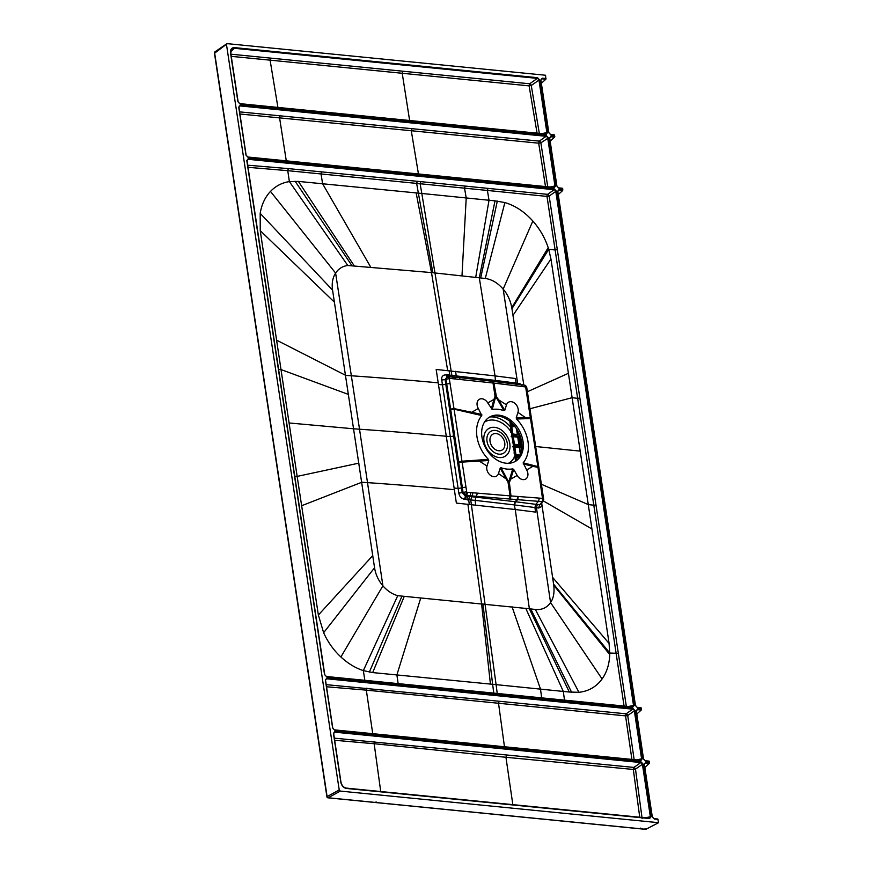 <?xml version="1.0" encoding="UTF-8"?>
<svg xmlns="http://www.w3.org/2000/svg" width="873" height="873" viewBox="0 0 873 873"><rect width="100%" height="100%" fill="white"/><g stroke="black" fill="none" stroke-linecap="round" stroke-linejoin="round"><path stroke-width="1.31" d="M215.358 51.747A1.135 0.851 55.7 0 0 214.605 52.729L327.113 796.613A1.135 0.873 61.1 0 0 328.183 797.769L340.284 791.091L658.58 822.693L657.816 819.027L654.063 818.667M340.284 791.091L339.215 789.934L226.5 44.621L227.253 43.65L214.671 53.155M541.424 83.23L545.854 79.225L545.549 75.253L227.253 43.65M540.965 80.163L542.209 78.166L540.736 80.087L548.67 132.565L550.787 134.846L548.899 132.674L550.514 134.475L554.344 134.857L550.59 134.497M550.186 141.153L554.606 137.148L554.344 134.857M558.262 194.537L562.681 190.543L562.692 188.612L558.862 188.241L556.745 185.949L549.728 138.12L550.776 136.777L549.499 138.01L550.972 136.09L554.802 136.472M636.821 714.005L641.251 710.011L641.251 708.079L637.421 707.708L635.304 705.428L557.803 191.503L558.851 190.161L557.574 191.405L559.047 189.474L562.878 189.856M644.896 767.4L649.316 763.395L649.326 761.474L645.496 761.092L643.554 759.019L636.362 710.971L637.421 709.629L636.133 710.873L637.606 708.941L641.437 709.323M645.496 761.092L643.379 758.812L636.133 710.873M644.438 764.333L645.682 762.336L644.209 764.257L652.142 816.735L654.259 819.016L657.816 819.027M555.686 185.851L554.966 185.96L547.709 138.021L546.323 135.621L548.44 137.912L555.686 185.851L554.213 187.771L248.085 157.38L245.979 155.099L238.722 107.161L240.206 105.229L238.722 107.161M237.903 101.715L240.01 103.996L237.903 101.715L230.516 52.915L238.045 101.748M230.668 52.947A5.609 4.147 -120.2 0 1 231.727 49.215L230.756 53.024L238.133 101.814L239.737 103.614L546.138 134.387L547.611 132.456L545.778 134.016L239.813 103.636M539.678 79.978L537.561 77.697L537.364 78.384L539.678 79.978L547.611 132.456M635.075 710.764L632.958 708.483L632.761 709.171L635.075 710.764L642.321 758.702L640.618 760.263M325.585 680.089L326.84 678.092L325.356 680.012L332.613 727.951L334.73 730.243L640.847 760.634L642.321 758.702M643.15 764.148L641.033 761.867L640.837 762.555L643.15 764.148L651.083 816.637L649.61 818.558L346.636 788.472A6.176 4.561 59.8 0 1 340.819 782.197L333.431 733.396L334.916 731.476L333.431 733.396M556.516 191.296L554.399 189.015L554.202 189.703L556.516 191.296L634.245 705.319L632.772 707.239L326.655 676.848L324.538 674.567L246.797 160.545L248.281 158.624L554.399 189.015M327.462 797.376A1.135 0.677 -84.3 0 0 328.183 797.769L645.889 829.295L645.082 828.575L645.889 829.295L658.58 822.693M649.326 761.474L645.3 760.743M641.251 708.079L637.225 707.348M562.692 188.612L558.665 187.881M488.967 417.447A25.623 18.955 59.8 0 1 497.534 415.941A25.623 18.955 -120.2 0 1 521.683 442A25.623 18.955 -120.2 0 1 514.688 461.708M498.854 415.177A25.623 18.955 59.8 0 0 489.611 417.043A25.623 18.955 59.8 0 0 483.467 443.058A25.623 18.955 59.8 0 0 506.122 463.225A25.623 18.955 59.8 0 0 515.365 461.348A25.623 18.955 59.8 0 0 521.508 435.332A25.623 18.955 59.8 0 0 498.854 415.177M513.706 469.434L512.757 468.877A31.886 23.582 -120.2 0 1 501.026 467.71L500.207 468.092L498.461 473.57A7.399 5.478 -120.2 0 1 490.877 475.632A7.399 5.478 -120.2 0 1 487.014 465.996L488.76 460.518L488.433 459.384A31.886 23.582 -120.2 0 1 481.798 415.559L478.317 408.466A7.399 5.478 -120.2 0 1 479.332 399.31A7.399 5.478 -120.2 0 1 487.789 402.966L492.219 409.513A31.886 23.582 -120.2 0 1 503.95 410.681L504.769 410.299L506.515 404.832A7.399 5.478 -120.2 0 1 514.099 402.769A7.399 5.478 -120.2 0 1 517.962 412.394L516.216 417.872L516.543 419.007A31.886 23.582 -120.2 0 1 523.178 462.832L526.659 469.936A7.399 5.478 -120.2 0 1 525.644 479.081A7.399 5.478 -120.2 0 1 517.187 475.425L513.706 469.434L510.607 479.244L509.788 478.677L508.664 481.994A28.471 15.245 -161.5 0 0 509.385 482.474L508.064 482.343L510.094 495.875L467.535 492.317L466.739 495.537L542.471 501.659L542.504 498.439L543.552 500.207L539.59 504.812L535.771 504.332L538.586 501.266L539.383 498.123L510.094 495.875L509.286 499.029M531.515 419.531L530.598 418.56L516.543 419.007M453.654 378.707L452.116 376.907L447.98 376.569L449.54 378.38L493.016 382.996L495.046 396.233L496.366 396.364L495.766 396.713L497.926 400.26L498.592 399.845L496.366 396.364L493.922 383.105L525.644 386.946L537.855 466.564L523.178 462.832M532.759 465.364L532.846 466.346L537.986 467.393L537.855 466.564L538.761 467.437M517.962 412.394L525.481 417.621L530.478 417.741L531.373 418.625M516.216 417.872L525.481 417.621L525.688 418.614M500.862 383.924L499.389 382.145L491.685 381.206L458.936 377.529L460.257 379.329M526.43 387.045L524.859 385.233L499.389 382.145M491.466 381.206L493.922 383.105L491.685 381.206M487.789 402.966L493.976 399.387L495.046 396.233A28.471 16.543 -163.4 0 0 495.766 396.713L494.784 399.954L493.976 399.387L491.27 408.957M497.926 400.26L503.95 410.681M504.769 410.299L498.592 399.845L506.515 404.832M492.219 409.513L494.784 399.954M488.433 459.384L461.959 461.206L454.091 409.175L471.813 413.267L471.726 412.285L453.993 408.586L449.289 378.686L445.939 379.198L450.632 409.077L453.993 408.586L454.091 409.175L450.73 409.721L450.632 409.077M471.813 413.267L481.798 415.559M481.798 414.457L471.726 412.285L478.317 408.466M488.76 460.518L458.685 462.308L462.352 487.614L461.49 487.952L462.188 492.688L465.385 496.115L466.76 492.241L461.959 461.206L458.587 461.675L450.73 409.721M487.014 465.996L479.102 461.009L478.884 460.016M500.207 468.092L508.064 482.343L508.664 481.994L501.026 467.71M466.76 492.241L467.535 492.317M510.269 499.105L510.978 495.94L509.385 482.474L510.607 479.244L517.187 475.425M498.461 473.57L505.98 478.786L506.646 478.371M512.757 468.877L509.788 478.677M538.892 468.354L537.986 467.393L542.504 498.439L539.383 498.123M522.512 386.575L520.963 384.775L525.055 385.244L526.626 386.717L543.726 499.749L542.471 501.659M523.189 463.934L532.846 466.346L526.659 469.936M499.738 382.178L501.211 383.945M450.315 378.435L448.165 376.569M447.98 376.569L445.077 379.548L447.325 376.645L445.743 374.844L449.704 374.517L449.824 375.226L448.002 375.041L449.606 376.83M465.735 487.156L462.352 487.614L463.05 492.361L458.838 493.19C459.449 496.497 461.359 498.538 464.567 499.312L465.331 499.389L466.16 496.191L465.385 496.115L464.567 499.312M465.331 499.389L468.659 499.727L468.746 500.447L466.826 499.542L467.677 496.344L466.16 496.191L466.739 495.537L463.05 492.361L466.4 491.881M477.466 493.158L475.949 497.163L515.125 501.702L517.143 499.542L517.875 496.388M517.776 499.574L518.213 496.431M517.765 499.563L515.441 501.746L514.568 504.954L534.92 507.529L535.771 504.321L515.125 501.702L514.252 504.9L515.245 509.516L456.372 503.077L454.113 488.051A188.699 59.833 171.4 0 0 458.129 488.4L458.838 493.19M541.631 502.815L542.144 506.231L541.467 503.83L539.59 504.812L538.75 508.021L542.144 506.231L553.755 585.237C554.584 592.494 553.526 598.278 550.557 602.577C546.902 607.783 541.827 610.085 535.335 609.463L529.365 608.765L569.294 692.038L578.941 692.3C588.631 691.252 596.346 686.8 602.097 678.954C606.833 672.265 609.387 664.146 609.747 654.586L609.092 643.434L588.271 504.572L593.804 505.205L624.064 706.028M543.519 501.037L591.949 528.973M527.445 391.704L568.41 373.306L550.95 259.03L548.724 249.296L555.119 249.973L577.642 398.339L579.858 398.001L549.161 196.065L546.989 196.403L555.119 249.973L557.29 249.634M538.75 508.021L534.92 507.529L535.596 512.102L515.245 509.516L529.365 608.765L397.739 595.692C392.119 594.077 387.186 590.792 382.909 585.816C378.369 580.447 375.586 574.423 374.561 567.745L332.569 290.131C331.587 283.463 332.602 277.778 335.614 273.085C338.549 268.677 342.609 266.145 347.792 265.501L431.491 272.583L485.279 278.465C491.815 279.371 497.774 282.928 503.154 289.105C507.529 294.19 510.399 300.367 511.774 307.612L523.822 385.091M530.129 408.717L572.11 397.695L568.41 373.306M579.858 398.001L626.421 706.944M326.447 676.499L632.423 706.879L634.245 705.319M246.797 160.545L248.085 159.301L554.202 189.703L547.567 194.352A1.713 0.96 -125 0 1 549.161 196.065L555.785 191.405L633.525 705.428L628.593 706.475M450.031 383.356L445.797 384.251L445.077 379.548L441.727 380.039L442.458 384.818A188.699 59.833 -8.6 0 1 438.453 384.469L436.162 369.454L495.035 375.903L479.299 277.756L495.013 200.855L489.022 200.255L487.396 190.456L546.989 196.403A1.713 1.015 95.7 0 1 547.567 194.352L487.985 188.382L487.396 190.456L464.545 188.175L465.123 186.08L487.985 188.382M495.013 200.855L504.878 202.569C515.179 205.613 524.498 211.768 532.846 221.033C539.776 228.879 544.905 237.772 548.211 247.681L548.724 249.296L511.949 308.704M511.774 307.612L548.211 247.681M480.696 277.92L497.315 201.096M475.709 277.33L489.022 200.255L421.812 193.468A3294.135 1954.516 95.7 0 1 420.12 183.745L464.545 188.175L466.215 197.931L461.992 275.77M495.929 381.708L495.428 380.421L451.908 375.423L421.812 193.468L418.353 193.129A3294.135 1954.516 95.7 0 1 416.661 183.406M447.674 370.556L431.491 272.583L416.148 192.911L418.353 193.129L432.855 272.714M416.148 192.911L298.402 181.409L289.389 181.606L287.752 170.672L420.131 183.745L420.699 181.639L465.123 186.08M438.202 382.832A2041.009 647.33 171.4 0 0 351.448 375.783A2024.858 642.081 -8.6 0 1 345.708 375.368L276.588 340.164L260.241 230.647L260.198 213.35C261.638 204.489 265.065 197.178 270.477 191.416C275.759 185.96 282.066 182.697 289.389 181.606L347.792 265.501M276.588 340.164L280.997 369.552L278.585 369.334M358.978 463.116L297.158 476.396L280.997 369.552L348.6 394.498M289.083 422.969L353.794 428.807A2024.858 642.004 171.4 0 0 359.523 429.21L382.909 585.816L340.885 656.976C333.562 650.112 327.811 642.026 323.632 632.729L318.372 615.039L297.158 476.396L294.747 476.178M495.428 380.421L495.035 375.903L515.397 378.511L516.096 383.083L517.624 383.258L503.154 289.105L532.846 221.033M518.027 384.404L517.624 383.258L522.851 384.971M496.246 381.752L495.744 380.453L516.096 383.083L516.5 384.218M449.093 370.687L449.704 374.517M441.727 380.039C441.345 376.787 442.687 375.052 445.743 374.844M445.797 384.251L442.458 384.818L450.293 436.609L453.644 436.107L445.797 384.251M453.644 436.107L461.49 487.952L458.129 488.4L450.293 436.609A188.699 59.833 171.4 0 1 446.278 436.26A2041.009 647.33 171.4 0 0 359.523 429.21L335.614 273.085L270.477 191.416M468.746 500.447L469.292 504.321M467.677 496.344L470.111 495.853L470.885 492.623M475.73 504.965L475.098 500.371L514.252 504.9M530.751 608.928L571.608 692.267M473.013 492.798L470.733 499.934L475.098 500.371L475.949 497.163L469.499 496.519L468.659 499.727L470.733 499.934L496.093 684.639L569.294 692.038M497.184 693.053A3294.135 1954.112 -84.3 0 1 496.093 684.639L490.43 684.083L481.558 603.592L467.884 504.179M397.739 595.692L363.343 670.606L372.684 672.581L490.43 684.083M364.827 680.296L363.343 670.606C355.551 668.096 348.065 663.556 340.885 656.976M247.026 160.654L248.085 159.301L247.026 160.621L324.767 674.676L326.371 676.477L324.538 674.567M632.423 706.879L326.655 676.848M553.755 585.237L609.747 654.586M596.019 504.867L593.804 505.205L577.642 398.339L572.11 397.695L588.271 504.572L541.544 484.329M248.085 159.301L248.281 158.624M370.665 267.029L322.595 183.756L321.057 173.956L321.635 171.883L420.699 181.639M448.089 376.71L446.507 374.91M653.899 818.656L652.371 816.844L653.899 818.656M649.054 761.103L645.223 760.721L643.379 758.812M641.251 710.011L637.421 709.629L637.606 708.941M637.421 707.708L635.544 705.526L637.148 707.326L640.978 707.708M562.681 190.543L558.851 190.161L559.047 189.474M558.862 188.241L556.974 186.058L558.589 187.859L562.419 188.241M549.717 138.087L550.972 136.09M547.851 187.477L540.867 142.823L548.44 137.912M550.023 187.008L554.966 185.96L554.213 187.771M248.085 157.38L246.208 155.208L247.736 157.009L553.984 187.411M239.977 114.014L538.696 143.183L539.274 141.11L546.127 136.308L240.01 105.917L238.951 107.259L245.979 155.099M239.649 111.875L539.274 141.11A1.713 0.96 55 0 1 540.867 142.823L538.696 143.183L545.494 186.56M230.93 54.191L529.682 83.775A1.713 0.96 -125 0 1 531.264 85.489L529.103 85.87L529.682 83.775L537.364 78.384L234.39 48.299L230.701 51.638M277.909 107.412L270.095 60.161L529.103 85.87L537.059 133.067M334.37 729.872L332.842 728.06L334.37 729.872M326.284 684.661L499.116 701.248L498.527 703.256L625.548 715.871L626.127 713.819A1.713 0.96 -125 0 1 627.72 715.533L625.548 715.871L631.91 759.401M372.727 733.658L366.322 690.139L498.527 703.256L504.463 746.742M346.428 788.123L649.25 818.187L651.083 816.637M333.672 733.506L334.719 732.163L333.661 733.484L340.994 782.404A5.609 4.147 -120.2 0 0 346.275 788.112L649.381 818.197M642.124 818.492L635.489 769.135L633.318 769.451L633.907 767.422L334.37 738.154M521.639 450.37L520.592 446.278L514.579 445.95M512.964 435.245L519.555 436.544L520.788 444.695L514.339 444.324L520.308 444.99M519.075 433.368L518.857 434.863L512.778 434.001L518.726 434.678M514.743 446.998L519.315 447.587L520.384 454.68M516.303 457.31L518.791 457.638M514.688 446.616L519.315 447.587L520.712 446.932L519.457 447.227L520.69 453.916M514.208 456.83L514.983 455.673A2.848 0.906 -8.6 0 1 516.139 456.219A2.848 0.906 -8.6 0 1 516.129 456.35M514.939 456.557L515.485 461.239M510.094 425.926L511.327 425.664L511.982 431.677L511.163 431.535L509.865 420.906M511.327 431.786L511.469 432.451A2.848 0.906 -8.6 0 1 512.626 432.986A2.848 0.906 -8.6 0 1 512.615 433.128L511.021 421.583M512.386 442.666L513.531 441.967L512.92 442.098L514.273 452.138L515.092 452.279L514.208 446.409L513.389 446.267M512.92 442.098L511.829 435.954L512.429 435.78L513.389 442.185M511.829 435.954L511.469 432.451A23.844 17.635 59.8 0 0 484.493 422.096M514.95 452.498L513.946 452.978M511.087 436.216L512.014 435.703M511.545 436.282L512.429 435.78M511.491 436.751L512.647 436.096M509.963 425.686L511.142 425.326M510.585 425.478L510.978 430.193M516.434 460.366L515.135 456.306M515.168 457.867L515.91 461.293M514.666 456.885L515.539 456.383M513.106 446.594L513.99 446.092M512.647 446.54L513.575 446.027M519.326 444.881L518.158 437.198L513.182 436.686M515.125 426.821L511.709 426.373M519.031 435.954L520.035 444.968M514.797 426.395L511.654 425.991M518.475 434.645L518.475 432.135M519.555 436.544L518.158 437.198L512.047 436.151M513.018 435.627L518.9 436.325L517.754 437.275L518.9 444.826M510.683 427.006L511.731 426.81M510.781 422.041L510.181 421.637M490.004 416.967A26.998 19.981 -120.2 0 1 510.236 426.526L510.65 426.526M510.825 432.375L511.84 431.895M516.249 456.928L519.02 457.288M339.215 789.934L327.113 796.613M542.209 78.166L546.04 78.537M548.67 132.565L540.736 80.087M554.617 135.228L550.787 134.846M556.745 185.949L549.499 138.01M635.304 705.428L557.574 191.405M645.682 762.336L649.512 762.707M652.142 816.735L644.209 764.257M658.089 819.398L654.259 819.016M240.206 105.229L546.323 135.621M537.561 77.697L234.586 47.622A6.176 4.561 59.8 0 0 230.516 52.915M546.138 134.387L240.01 103.996M326.84 678.092L632.958 708.483M332.613 727.951L325.356 680.012M640.847 760.634L334.73 730.243M334.916 731.476L641.033 761.867M641.328 828.848L640.52 828.117L641.328 828.848M376.841 802.582L376.034 801.861L376.841 802.582M458.685 462.308L458.587 461.675M541.467 503.83L543.715 499.749M455.782 378.904L454.462 377.103L452.116 376.907M537.299 504.529L536.448 507.737L550.557 602.577L602.097 678.954M552.642 577.435L609.092 643.434M512.997 315.349L550.95 259.03M485.279 278.465L504.878 202.569M354.089 265.621L298.402 181.409M351.797 265.425L295.107 181.235M332.569 290.131L260.198 213.35M334.468 302.233L260.241 230.647M301.632 505.74L361.869 482.234A2024.858 642.004 171.4 0 0 367.609 482.638A2041.009 647.002 171.4 0 1 454.364 489.688M520.319 384.687L519.926 383.542M457.878 377.649L456.263 375.87L455.52 371.331M453.502 377.212L451.908 375.423L449.824 375.226L451.428 377.005M535.335 609.463L578.941 692.3M525.764 608.339L563.303 691.427L564.493 700.113M512.047 606.779L540.496 689.103L541.653 697.843M482.911 603.723L492.634 684.301A3294.135 1954.112 -84.3 0 0 493.758 692.966M420.731 598.038L396.877 674.927L398.143 683.603M404.155 596.63L372.684 672.581M369.344 672.123L401.853 596.434M374.561 567.745L323.632 632.729M372.782 555.577L318.372 615.039M246.972 160.752L324.691 674.6M553.602 584.135L609.78 653.037L618.346 653.342M535.946 446.54L580.196 451.134M321.635 171.883L288.341 168.609L287.752 170.672L248.041 167.31M288.33 168.609L247.714 165.193M416.672 183.406L417.239 181.3M438.453 384.469L454.113 488.051M644.383 764.464L652.295 816.768M649.316 763.395L645.485 763.013M636.308 711.069L643.532 758.844M636.362 710.949L637.421 709.629M557.749 191.602L635.457 705.449M557.792 191.482L558.851 190.161M549.674 138.218L556.898 185.982M550.776 136.777L554.606 137.148M540.911 80.294L548.822 132.598M545.854 79.225L542.024 78.843M553.853 187.411L247.888 157.031M238.896 107.357L246.121 155.132M238.951 107.237L240.01 105.917M286.279 160.828L279.524 117.451L280.102 115.378M418.451 173.945L411.325 131.015L411.903 128.931M234.586 47.622L234.39 48.299A5.609 4.147 -120.2 0 0 231.727 49.215M539.459 134.158L531.264 85.489L538.957 80.098L546.891 132.576L541.947 133.624M231.258 56.352L270.095 60.161L270.674 58.055M409.623 120.485L402.235 73.343L402.813 71.291M634.256 760.383L627.72 715.533L634.355 710.873L641.6 758.823L636.657 759.87M326.644 678.768L632.761 709.171L626.127 713.819L499.116 701.248M334.523 729.883L640.487 760.263M325.531 680.22L332.766 727.984M326.6 686.778L366.322 690.139L366.911 688.088M334.719 732.163L640.837 762.555L633.907 767.422A1.713 0.96 55 0 1 635.489 769.135L642.419 764.268L650.363 816.746L645.42 817.794M340.819 782.197L341.048 782.306C341.834 785.591 343.602 787.522 346.363 788.101L346.636 788.472M333.606 733.604L340.961 782.23M512.833 804.633L505.947 757.284L633.318 769.451L639.745 817.226M380.726 791.516L374.157 743.72L505.947 757.284L506.536 755.254M334.686 740.271L374.157 743.72L374.746 741.69M521.989 446.987L520.472 436.926M519.61 456.295L516.085 455.881M515.921 454.789L520.122 455.28M520.592 446.278L514.524 445.568M520.417 445.175L514.361 444.477M518.857 434.863L512.8 434.154M511.523 424.944L513.815 425.216M512.724 424.016L511.371 423.852M520.537 437.155L521.999 446.769M504.758 442.884A9.188 6.798 59.8 0 0 496.104 433.543A9.188 6.798 59.8 0 0 490.048 441.422A9.188 6.798 -120.2 0 0 498.701 450.763A9.188 6.798 -120.2 0 0 504.758 442.884M520.199 455.117L515.899 454.615L520.188 455.139M521.41 451.527L521.116 446.867M508.446 463.301A23.844 17.635 59.8 0 0 514.983 455.673L514.481 452.41M509.81 443.724A16.107 11.916 59.8 0 0 494.62 427.334A16.107 11.916 59.8 0 0 484.002 441.16A16.107 11.916 -120.2 0 0 499.192 457.55A16.107 11.916 -120.2 0 0 509.81 443.724M487.025 441.291A12.648 9.352 -120.2 0 1 495.362 430.444A12.648 9.352 -120.2 0 1 507.289 443.298A12.648 9.352 59.8 0 1 498.952 454.156A12.648 9.352 59.8 0 1 487.025 441.291M519.413 456.644L516.139 456.263M514.612 457.365L515.768 456.699M513.051 447.074L514.208 446.409M517.34 434.514L516.456 428.687M517.765 434.568L517.002 429.527M512.56 423.841L511.36 423.7L512.538 423.82M511.578 425.326L514.175 425.631M509.93 426.461L511.327 425.664M645.638 829.35L327.932 797.813A1.135 1.135 0 0 1 326.917 796.853L214.42 52.969A1.135 1.135 0 0 1 214.9 51.856L226.794 43.759M499.585 382.145L492.656 381.326M521.159 384.786L499.934 382.167M458.936 377.529L454.462 377.103M452.345 376.907L448.951 376.623M446.878 376.645L447.598 376.569M520.657 437.537L521.999 446.409M516.751 460.071L511.032 421.441"/></g></svg>
